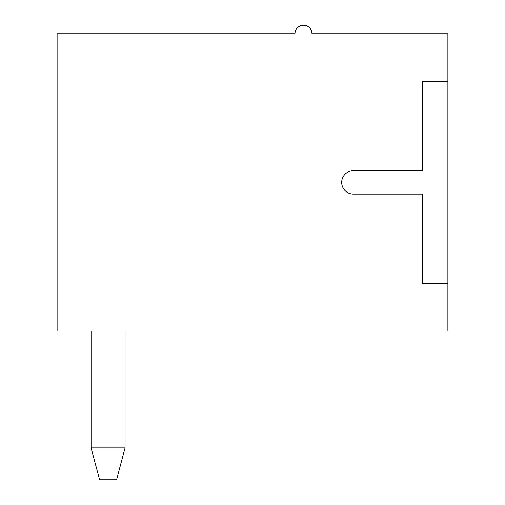 <?xml version="1.0" encoding="UTF-8"?>
<svg xmlns="http://www.w3.org/2000/svg" width="505" height="505" viewBox="0 0 505 505"><rect width="100%" height="100%" fill="white"/><g stroke="black" fill="none" stroke-linecap="round" stroke-linejoin="round"><path stroke-width="0.76" d="M125.07 447.891L116.573 479.75L99.586 479.75L91.089 447.891L91.089 331.084L91.089 447.891L125.07 447.891L125.07 331.084M91.089 447.891L91.089 331.084L91.089 447.891M57.109 33.747L57.109 331.084L447.891 331.084L447.891 283.299L422.407 283.299L422.407 194.097L353.38 194.097A11.678 11.678 0 0 1 341.702 182.412A11.678 11.678 0 0 1 353.38 170.734L422.407 170.734L422.407 81.532L447.891 81.532L447.891 33.747L311.97 33.747A8.497 8.497 0 0 0 303.473 25.25A8.497 8.497 0 0 0 294.977 33.747L57.109 33.747M447.891 81.532L447.891 283.299"/></g></svg>
